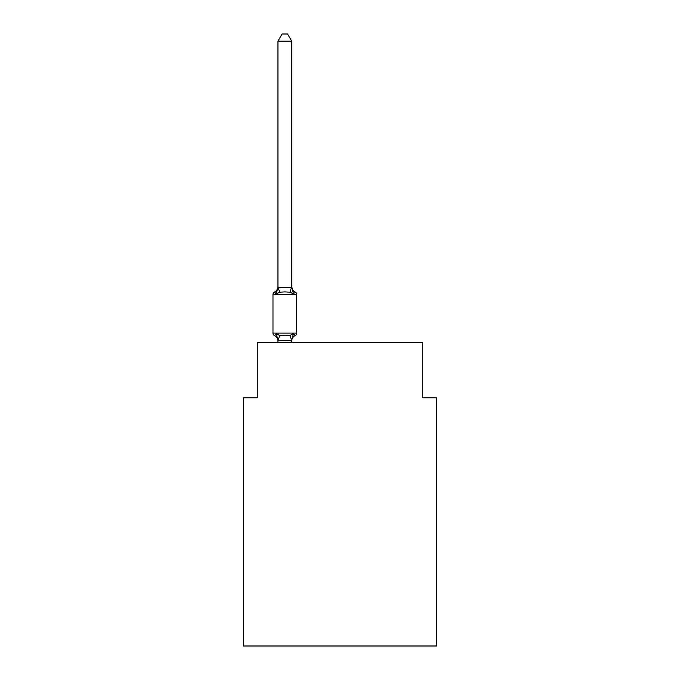 <?xml version="1.0" encoding="UTF-8"?>
<svg xmlns="http://www.w3.org/2000/svg" width="680" height="680" viewBox="0 0 680 680"><rect width="100%" height="100%" fill="white"/><g stroke="black" fill="none" stroke-linecap="round" stroke-linejoin="round"><path stroke-width="1.02" d="M436.526 646L436.526 397.783L422.739 397.783L422.739 342.618L257.261 342.618L257.261 397.783L243.474 397.783L243.474 646L436.526 646M291.737 341.037A6.069 6.069 0 0 1 295.146 335.589L293.462 333.642L295.146 335.589L293.462 333.642L295.146 335.589L293.462 333.642L291.737 340.476L277.942 340.229L277.942 341.037A6.069 6.069 0 0 0 274.533 335.589A2.754 2.754 0 0 1 272.977 333.106A2.754 2.754 0 0 0 274.533 335.589L276.225 333.642L274.533 335.589A2.754 2.754 0 0 1 272.977 333.106A2.754 2.754 0 0 0 274.533 335.589A2.754 2.754 0 0 1 272.977 333.106A2.754 2.754 0 0 0 274.533 335.589A2.754 2.754 0 0 1 272.977 333.106A2.754 2.754 0 0 0 274.533 335.589A2.754 2.754 0 0 1 272.977 333.106A2.754 2.754 0 0 0 274.533 335.589L276.225 333.642L274.533 335.589L276.225 333.642L274.533 335.589L276.225 333.642L279.667 335.418L284.844 335.699L290.012 335.418L293.462 333.642L295.146 335.589A2.754 2.754 0 0 0 296.701 333.106L296.701 294.491A2.754 2.754 0 0 0 295.146 292.009L293.462 293.955L295.146 292.009A2.754 2.754 0 0 1 296.701 294.491A2.754 2.754 0 0 0 295.146 292.009A2.754 2.754 0 0 1 296.701 294.491A2.754 2.754 0 0 0 295.146 292.009L293.462 293.955L290.012 292.179L284.844 291.907L279.667 292.179L276.225 293.955L274.533 292.009A6.069 6.069 0 0 0 277.942 286.56L277.942 287.368L277.942 286.56L277.942 287.368L277.942 286.56L277.942 287.368L291.737 287.368L291.737 286.56L293.462 293.955M291.737 340.229L292.383 336.982M291.737 287.122L291.737 41.174L277.942 41.174L277.942 287.122M277.942 340.229L276.225 333.642M277.942 287.368L276.225 293.955L274.533 292.009A2.754 2.754 0 0 0 272.977 294.491L272.977 333.106L296.701 333.106M291.737 342.618L291.737 340.476M277.942 342.618L277.942 340.476M291.737 286.56A6.069 6.069 0 0 0 295.146 292.009M277.942 41.174L282.081 34L287.598 34L291.737 41.174M296.701 294.491L272.977 294.491M279.667 335.418L278.052 340.51M290.012 335.418L291.626 340.51M278.052 287.087L279.667 292.179M291.626 287.087L290.012 292.179"/></g></svg>
